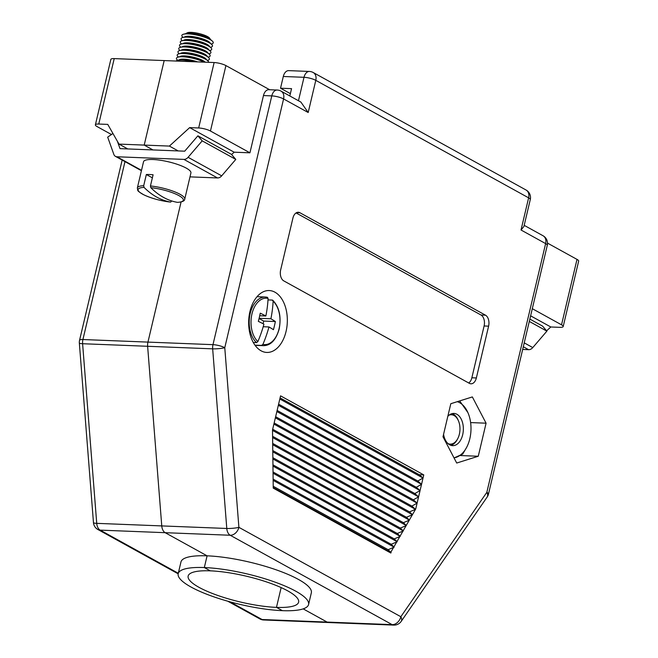 <?xml version="1.0" encoding="UTF-8"?>
<svg xmlns="http://www.w3.org/2000/svg" width="658" height="658" viewBox="0 0 658 658"><rect width="100%" height="100%" fill="white"/><g stroke="black" fill="none" stroke-linecap="round" stroke-linejoin="round"><path stroke-width="0.99" d="M124.979 161.621L82.916 339.536L147.951 342.102L181.09 201.907L147.951 342.102A8.644 5.387 92.3 0 0 147.631 346.281L161.761 525.915L147.631 346.281A8.644 5.387 -87.7 0 1 147.951 342.102L212.978 344.66L271.787 95.887L263.463 95.558A8.644 5.387 -87.7 0 1 268.842 89.702L277.166 90.031A8.644 5.387 92.3 0 0 271.787 95.887A8.644 2.015 13.3 0 1 283.582 98.939L224.773 347.712L238.895 527.338L400.837 616.727L486.821 492.365L545.63 243.592L521.021 230.004L528.621 197.836L315.791 80.35L308.191 112.518L300.895 102.08L281.007 91.1A8.644 6.448 118.9 0 1 283.582 98.939L308.191 112.518M161.761 525.915A8.644 5.387 92.3 0 0 165.183 532.692L207.097 555.829L165.183 532.692A8.644 5.387 -87.7 0 1 161.761 525.915L226.788 528.473L212.666 348.847L82.604 343.723L96.726 523.349L161.761 525.915M308.569 604.521L311.341 592.792A66.984 15.636 -166.7 0 0 277.01 570.124A66.984 15.636 -166.7 0 0 207.097 555.829L204.325 567.55L210.289 570.84L204.325 567.55L207.097 555.829A66.984 15.636 -166.7 0 0 180.958 561.973L178.186 573.702A66.984 15.636 -166.7 0 0 212.518 596.37A66.984 15.636 -166.7 0 0 282.43 610.665L276.467 607.375L281.147 587.594L276.467 607.375L282.43 610.665A66.984 15.636 -166.7 0 0 308.569 604.521A66.984 15.636 -166.7 0 0 274.238 581.845A66.984 15.636 -166.7 0 0 204.325 567.55A66.984 15.636 -166.7 0 0 178.186 573.702M230.078 601.856L262.09 619.523L327.116 622.081L303.182 608.872L327.116 622.081A8.644 5.387 92.3 0 0 328.712 622.542A8.644 5.387 -87.7 0 1 327.116 622.081L392.152 624.639L230.21 535.25L100.148 530.126L178.293 573.266M263.463 95.558L249.933 152.812L210.453 131.024A8.644 2.015 -166.7 0 0 198.667 127.973L189.66 127.619L169.402 146.084L144.201 145.089L164.179 60.577L144.201 145.089L152.969 149.934L144.201 145.089L118.991 144.102L107.756 124.395L98.758 124.041A8.644 2.015 -166.7 0 0 95.385 124.831A8.644 2.015 -166.7 0 0 97.039 126.558L111.457 134.512M127.759 148.938L118.991 144.102M95.385 124.831L110.848 59.401A8.644 2.015 13.3 0 1 114.221 58.603L214.13 62.543A8.644 2.015 13.3 0 1 225.924 65.586L210.453 131.024M210.289 570.84A56.761 13.25 -166.7 0 0 188.147 576.054A56.761 13.25 -166.7 0 0 217.23 595.26A56.761 13.25 -166.7 0 0 276.467 607.375A56.761 13.25 -166.7 0 0 298.617 602.169A56.761 13.25 -166.7 0 0 269.525 582.955A56.761 13.25 -166.7 0 0 210.289 570.84M274.929 292.185A30.975 19.321 92.3 0 0 269.221 290.54A30.975 19.321 92.3 0 0 249.102 316.062A30.975 19.321 92.3 0 0 261.07 350.796A30.975 19.321 92.3 0 0 266.778 352.441A30.975 19.321 92.3 0 0 286.896 326.919A30.975 19.321 92.3 0 0 274.929 292.185M289.824 95.969L291.552 88.641L280.53 88.213L283.302 76.484A8.644 5.387 -87.7 0 1 288.681 70.628L309.383 71.451A8.644 5.387 92.3 0 0 304.004 77.299L283.302 76.484M415.108 508.955L415.716 508.979L421.548 484.321L417.805 481.006L423.028 478.045L279.823 398.995L272.511 429.929L273.234 488.121L390.819 553.024L391.082 552.572L388.13 549.693L394.134 547.168L391.181 544.289L397.185 541.764L394.232 538.886L400.245 536.36L397.284 533.482L403.296 530.957L400.344 528.078L406.348 525.553L403.395 522.674L409.399 520.149L406.447 517.27L412.459 514.745L409.498 511.866L415.511 509.341L411.875 506.092L417.098 503.131L413.356 499.817L418.578 496.864L414.836 493.549L420.059 490.588L416.317 487.282L421.548 484.321L423.028 478.045L419.269 474.722L423.768 474.903L280.571 395.853L279.823 398.995M390.465 552.827L415.716 508.979M417.805 481.006L278.605 404.168M423.028 478.045L423.768 474.903M269.665 89.735L225.924 65.586M546.609 330.818L550.82 326.985L559.818 327.339A8.644 2.015 -166.7 0 0 563.19 326.549A8.644 2.015 -166.7 0 0 561.529 324.822L577 259.392L547.514 243.115M577 259.392A8.644 2.015 13.3 0 1 578.662 261.111L563.19 326.549M178.17 150.921L169.402 146.084M249.933 152.812L234.174 152.195L231.608 154.531M292.909 218.119L280.662 269.92A8.644 5.387 92.3 0 0 283.771 280.884L469.384 383.351A8.644 5.387 92.3 0 0 470.98 383.803A8.644 5.387 92.3 0 0 476.359 377.955L488.606 326.154A8.644 5.387 92.3 0 0 485.497 315.19L299.884 212.723A8.644 5.387 92.3 0 0 298.288 212.271A8.644 5.387 92.3 0 0 292.909 218.119M472.345 396.93L450.804 403.716L442.99 436.772L456.718 463.035L478.267 456.249L486.081 423.193L472.345 396.93M532.306 308.692L561.529 324.822M234.174 152.195L189.66 127.619M530.619 315.832L550.82 326.985M530.282 199.555A8.644 8.644 0 0 0 526.046 190.006A8.644 6.448 -61.1 0 1 528.621 197.836A8.644 2.015 -166.7 0 1 530.282 199.555L523.916 226.484L521.021 230.004M470.618 422.584L486.081 423.193M460.559 455.55L478.267 456.249M290.375 93.642L280.53 88.213M468.702 382.972A8.644 5.387 92.3 0 0 471.86 377.774L484.107 325.973A8.644 5.387 92.3 0 0 480.998 315.009L296.067 212.929M419.269 474.722L280.086 397.893M416.317 487.282L277.117 410.436M421.548 484.321L278.342 405.27M420.059 490.588L276.862 411.538M414.836 493.549L275.636 416.711M418.578 496.864L275.373 417.814M413.356 499.817L274.156 422.979M417.098 503.131L273.892 424.081M411.875 506.092L272.675 429.246M415.511 509.341L272.519 430.406M409.498 511.866L272.593 436.295M412.459 514.745L272.609 437.545M406.447 517.27L272.683 443.426M409.399 520.149L272.692 444.685M403.395 522.674L272.766 450.565M406.348 525.553L272.782 451.824M400.344 528.078L272.856 457.705M403.296 530.957L272.873 458.963M397.284 533.482L272.947 464.844M400.245 536.36L272.963 466.103M394.232 538.886L273.037 471.983M397.185 541.764L273.054 473.234M391.181 544.289L273.128 479.123M394.134 547.168L273.144 480.373M388.13 549.693L273.21 486.254M391.082 552.572L273.226 487.512M150.797 187.662A104.211 64.994 92.3 0 0 177.405 202.351A23.227 5.42 -166.7 0 0 178.861 195.582A23.227 5.42 -166.7 0 0 150.797 187.662L150.443 185.959A24.346 5.683 13.3 0 1 180.053 194.291A24.346 5.683 13.3 0 1 184.733 199.144L190.919 172.955A24.346 5.683 -166.7 0 0 186.247 168.111A24.346 5.683 -166.7 0 0 160.371 160.248A24.346 5.683 -166.7 0 0 143.534 161.761L137.349 187.941A24.346 5.683 13.3 0 1 143.699 185.696L144.044 187.39A23.227 5.42 -166.7 0 0 142.589 194.159A23.227 5.42 -166.7 0 0 170.652 202.08A104.211 64.994 -87.7 0 1 144.044 187.39M137.349 187.941C138.065 191.231 136.502 190.392 143.683 194.743C151.504 198.42 160.511 200.863 170.693 202.088L171.68 200.937M185.753 33.673L187.086 32.9A11.959 2.788 13.3 0 1 196.232 32.958A11.959 2.788 13.3 0 1 207.566 36.593A11.959 2.788 13.3 0 1 209.68 38.238L210.519 39.521M210.272 39.316A13.399 3.125 -166.7 0 0 208.372 38A13.399 3.125 -166.7 0 0 190.096 33.278A13.399 3.125 -166.7 0 0 186.346 33.525L183.631 34.191A16.137 3.767 -166.7 0 0 182.908 37.235L183.105 37.399M211.226 44.045L211.473 43.987A16.137 3.767 -166.7 0 0 212.189 40.944L210.058 39.135A13.399 3.125 -166.7 0 0 208.364 38.008A13.399 3.125 -166.7 0 0 186.074 33.591M210.198 43.173A13.399 3.125 -166.7 0 0 207.657 40.993A13.399 3.125 -166.7 0 0 189.389 36.272A13.399 3.125 -166.7 0 0 184.413 37.078M212.189 40.944A16.137 3.767 -166.7 0 0 188.147 33.895A16.137 3.767 -166.7 0 0 183.631 34.191M210.453 47.318L210.7 47.261A16.137 3.767 -166.7 0 0 211.415 44.209L209.285 42.4A13.399 3.125 -166.7 0 0 207.591 41.281A13.399 3.125 -166.7 0 0 189.323 36.552A13.399 3.125 -166.7 0 0 185.572 36.799L182.858 37.465A16.137 3.767 -166.7 0 0 182.134 40.508L182.332 40.673M209.425 46.447A13.399 3.125 -166.7 0 0 206.883 44.267A13.399 3.125 -166.7 0 0 188.616 39.546A13.399 3.125 -166.7 0 0 183.64 40.352M211.415 44.209A16.137 3.767 -166.7 0 0 187.374 37.169A16.137 3.767 -166.7 0 0 182.858 37.465M209.68 50.592L209.918 50.534A16.137 3.767 -166.7 0 0 210.642 47.483L208.512 45.673A13.399 3.125 -166.7 0 0 206.818 44.547A13.399 3.125 -166.7 0 0 188.55 39.825A13.399 3.125 -166.7 0 0 184.799 40.072L182.085 40.73A16.137 3.767 -166.7 0 0 181.361 43.782L181.559 43.946M208.644 49.72A13.399 3.125 -166.7 0 0 206.11 47.541A13.399 3.125 -166.7 0 0 187.843 42.819A13.399 3.125 -166.7 0 0 182.866 43.625M210.642 47.483A16.137 3.767 -166.7 0 0 186.601 40.442A16.137 3.767 -166.7 0 0 182.085 40.73M208.907 53.866L209.145 53.8A16.137 3.767 -166.7 0 0 209.869 50.756L207.739 48.947A13.399 3.125 -166.7 0 0 206.044 47.82A13.399 3.125 -166.7 0 0 187.769 43.099A13.399 3.125 -166.7 0 0 184.026 43.338L181.312 44.004A16.137 3.767 -166.7 0 0 180.588 47.055L180.786 47.22M207.87 52.985A13.399 3.125 -166.7 0 0 205.337 50.814A13.399 3.125 -166.7 0 0 187.069 46.085A13.399 3.125 -166.7 0 0 182.093 46.891M209.869 50.756A16.137 3.767 -166.7 0 0 185.819 43.708A16.137 3.767 -166.7 0 0 181.312 44.004M208.134 57.139L208.372 57.073A16.137 3.767 -166.7 0 0 209.096 54.03L206.966 52.221A13.399 3.125 -166.7 0 0 205.271 51.094A13.399 3.125 -166.7 0 0 186.995 46.364A13.399 3.125 -166.7 0 0 183.253 46.611L180.539 47.277A16.137 3.767 -166.7 0 0 179.815 50.321L180.012 50.485M207.097 56.259A13.399 3.125 -166.7 0 0 204.564 54.079A13.399 3.125 -166.7 0 0 186.296 49.358A13.399 3.125 -166.7 0 0 181.32 50.164M209.096 54.03A16.137 3.767 -166.7 0 0 185.046 46.981A16.137 3.767 -166.7 0 0 180.539 47.277M207.36 60.404L207.599 60.347A16.137 3.767 -166.7 0 0 208.323 57.295L206.193 55.486A13.399 3.125 -166.7 0 0 204.498 54.367A13.399 3.125 -166.7 0 0 186.222 49.638A13.399 3.125 -166.7 0 0 182.48 49.885L179.766 50.551A16.137 3.767 -166.7 0 0 179.042 53.594L179.239 53.759M206.324 59.533A13.399 3.125 -166.7 0 0 203.791 57.353A13.399 3.125 -166.7 0 0 185.515 52.632A13.399 3.125 -166.7 0 0 180.547 53.438M208.323 57.295A16.137 3.767 -166.7 0 0 184.273 50.255A16.137 3.767 -166.7 0 0 179.766 50.551M208.627 62.329A16.137 3.767 -166.7 0 0 207.55 60.569L205.419 58.759A13.399 3.125 -166.7 0 0 203.725 57.633A13.399 3.125 -166.7 0 0 185.449 52.911A13.399 3.125 -166.7 0 0 181.707 53.158L178.992 53.816A16.137 3.767 -166.7 0 0 178.269 56.868L178.466 57.032M205.164 62.189A13.399 3.125 -166.7 0 0 203.018 60.626A13.399 3.125 -166.7 0 0 184.742 55.905A13.399 3.125 -166.7 0 0 179.774 56.711M207.55 60.569A16.137 3.767 -166.7 0 0 183.5 53.528A16.137 3.767 -166.7 0 0 178.992 53.816M204.811 62.173L204.646 62.033A13.399 3.125 -166.7 0 0 202.952 60.906A13.399 3.125 -166.7 0 0 184.676 56.185A13.399 3.125 -166.7 0 0 180.934 56.423L178.219 57.09A16.137 3.767 -166.7 0 0 177.496 60.141L177.693 60.306M197.54 61.885A13.399 3.125 -166.7 0 0 183.969 59.171A13.399 3.125 -166.7 0 0 179.001 59.985M204.095 62.148A16.137 3.767 -166.7 0 0 182.727 56.794A16.137 3.767 -166.7 0 0 178.219 57.09M192.646 61.696A16.137 3.767 -166.7 0 0 181.953 60.067A16.137 3.767 -166.7 0 0 177.446 60.363A16.137 3.767 -166.7 0 0 175.974 61.038M196.503 61.844A13.399 3.125 -166.7 0 0 183.903 59.459A13.399 3.125 -166.7 0 0 180.16 59.697L177.446 60.363M150.443 185.959L153.092 174.773A24.346 5.683 13.3 0 0 146.339 174.51L143.699 185.696M152.368 177.833L146.339 174.51M117.412 141.33L120.019 148.634L184.709 151.184L197.877 135.828L231.476 154.375L235.794 159.409L202.195 140.861L197.877 135.828M112.937 133.475L107.69 137.144L113.834 154.383A5.766 4.302 -61.1 0 0 115.446 156.357A5.766 4.302 -61.1 0 0 116.943 156.768L183.919 159.401A5.766 4.302 -61.1 0 0 188.089 157.303L202.195 140.861M188.089 157.303L221.68 175.851L235.794 159.409M189.998 176.87L217.518 177.948L183.919 159.401M221.68 175.851A5.766 4.302 118.9 0 1 217.518 177.948M524.229 342.859L532.783 347.58L546.888 331.139L542.57 326.113L529.846 319.089M546.888 331.139L529.295 321.425M522.674 349.447L528.613 349.686L523.307 346.758M532.783 347.58A5.766 4.302 118.9 0 1 528.613 349.686M447.818 416.333A16.137 10.059 -87.7 0 1 451.709 413.726A16.137 10.059 -87.7 0 1 453.921 413.421A16.137 10.059 -87.7 0 1 463.347 428.161A16.137 10.059 -87.7 0 1 454.859 445.359A16.137 10.059 -87.7 0 1 452.646 445.663A16.137 10.059 -87.7 0 1 443.558 434.362M459.671 400.928L467.871 412.55M457.277 401.676A28.376 17.7 -87.7 0 1 467.057 410.847A28.376 17.7 -87.7 0 1 468.068 413.002A28.376 17.7 -87.7 0 1 469.828 438.672A28.376 17.7 -87.7 0 1 466.728 447.185L462.739 454.045L454.061 457.952M466.728 447.185A28.376 17.7 -87.7 0 1 456.06 457.368A28.376 17.7 -87.7 0 1 453.995 457.82M279.041 328.868A23.227 14.484 92.3 0 0 273.128 301.191A104.211 77.734 118.9 0 1 270.899 318.768A104.211 24.33 13.3 0 1 275.373 321.532A103.487 77.2 118.9 0 1 273.44 329.707A104.211 24.33 -166.7 0 0 268.966 326.952A104.211 77.734 118.9 0 1 262.92 344.381A23.227 14.484 92.3 0 0 279.041 328.868M273.128 301.191L272.289 300.073L272.807 300.278C279.321 307.138 281.435 316.728 279.165 329.049C275.973 340.03 270.734 345.565 263.447 345.672A24.346 15.183 -87.7 0 1 261.563 345.409L254.967 345.154M257.878 341.592A104.211 77.734 -61.1 0 0 263.924 324.164A104.211 24.33 -166.7 0 0 258.323 321.359A103.487 77.2 -61.1 0 0 260.255 313.183A104.211 24.33 13.3 0 1 265.857 315.988A104.211 77.734 -61.1 0 0 268.086 298.411A23.227 14.484 92.3 0 0 251.965 313.915A23.227 14.484 92.3 0 0 257.878 341.592L256.53 342.629L253.297 342.505M272.289 300.073L268.003 299.9M268.086 298.411L267.419 297.309L265.363 297.021A24.346 15.183 -87.7 0 1 267.247 297.284M262.92 344.381L261.563 345.409M259.063 318.513L263.702 321.071L263.068 323.72M259.713 315.75L265.857 315.988M259.112 318.308L270.899 318.768M263.2 326.722L268.966 326.952M263.702 321.071L275.373 321.532M447.999 443.591A14.69 9.163 92.3 0 0 457.771 438.582A14.69 9.163 92.3 0 0 459.374 434.173A14.69 9.163 92.3 0 0 458.462 420.881A14.69 9.163 92.3 0 0 449.126 415.124M452.112 413.611A16.137 10.059 -87.7 0 1 458.091 420.001L458.462 420.881M457.771 438.582L457.326 439.429A16.137 10.059 -87.7 0 1 450.862 445.326M114.221 58.603L98.758 124.041M263.677 619.976A8.644 5.387 -87.7 0 1 262.09 619.523A8.644 6.448 -61.1 0 1 259.844 618.907A8.644 8.644 0 0 0 263.677 619.976L393.739 625.1A8.644 8.644 0 0 0 401.191 621.382L487.175 497.012A8.644 4.82 -145.3 0 0 486.821 492.365A8.644 2.015 -166.7 0 1 488.483 494.084L547.283 245.311A8.644 2.015 -166.7 0 0 545.63 243.592A8.644 6.448 118.9 0 0 543.056 235.761L524.187 225.34M100.148 530.126A8.644 5.387 -87.7 0 1 96.726 523.349A8.644 1.258 -4.5 0 1 93.469 522.625A8.644 8.644 0 0 0 97.902 529.517A8.644 6.448 -61.1 0 0 100.148 530.126M79.544 340.334A8.644 8.644 0 0 0 79.338 342.999A8.644 1.258 175.5 0 0 82.604 343.723A8.644 5.387 -87.7 0 1 82.916 339.536A8.644 2.015 -166.7 0 0 79.544 340.334L122.158 160.067M198.667 127.973L214.13 62.543M212.978 344.66A8.644 5.387 92.3 0 0 212.666 348.847A8.644 1.258 175.5 0 0 224.773 347.712A8.644 2.015 -166.7 0 0 212.978 344.66M226.788 528.473A8.644 5.387 92.3 0 0 230.21 535.25A8.644 6.448 118.9 0 0 238.895 527.338A8.644 1.258 175.5 0 1 226.788 528.473M401.191 621.382A8.644 4.82 34.7 0 0 400.837 616.727A8.644 6.448 118.9 0 1 392.152 624.639A8.644 5.387 92.3 0 0 393.739 625.1M298.461 100.74L304.004 77.299A8.644 2.015 -166.7 0 1 315.791 80.35A8.644 6.448 118.9 0 0 313.216 72.52A8.644 8.644 0 0 0 309.383 71.451M296.668 212.6L299.884 212.723M480.998 315.009L485.497 315.19M484.107 325.973L488.606 326.154M471.86 377.774L476.359 377.955M116.943 156.768L141.511 170.332M256.53 342.629A24.346 15.183 -87.7 0 1 250.213 313.512A24.346 15.183 -87.7 0 1 265.363 297.021L257.023 296.692M259.844 618.907L227.791 601.215M178.162 573.817L97.902 529.517M93.469 522.625L79.338 342.999M281.007 91.1A8.644 8.644 0 0 0 277.166 90.031M547.283 245.311A8.644 8.644 0 0 0 543.056 235.761M487.175 497.012A8.644 8.644 0 0 0 488.483 494.084M526.046 190.006L313.216 72.52M177.528 202.351C182.25 202.064 184.651 200.994 184.733 199.144M141.421 170.702L115.446 156.357M263.447 345.672L255.107 345.351"/></g></svg>
